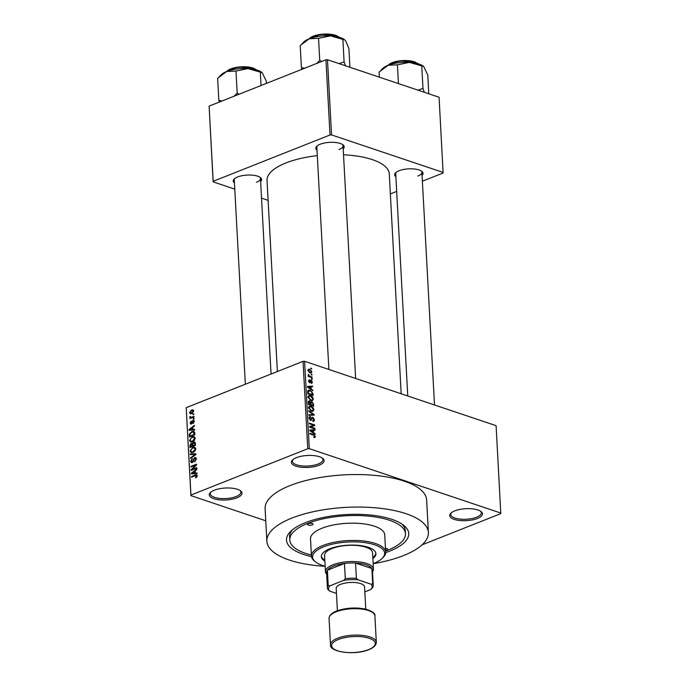 <?xml version="1.0" encoding="UTF-8"?>
<svg xmlns="http://www.w3.org/2000/svg" width="687" height="687" viewBox="0 0 687 687"><rect width="100%" height="100%" fill="white"/><g stroke="black" fill="none" stroke-linecap="round" stroke-linejoin="round"><path stroke-width="1.03" d="M214.335 490.2A16.394 5.985 -3.1 0 1 240.579 490.844A16.394 5.985 -3.1 0 1 236.955 497.8A16.394 5.985 -3.1 0 1 216.457 499.389A16.394 5.985 -3.1 0 1 210.462 492.476A16.394 5.985 -3.1 0 1 214.335 490.2M210.995 492.012A15.303 5.582 176.9 0 0 210.316 493.807A15.303 5.582 176.9 0 0 219.72 498.418A15.303 5.582 176.9 0 0 236.148 496.529A15.303 5.582 176.9 0 0 240.871 492.158A15.303 5.582 176.9 0 0 240.003 490.441M296.432 457.654A16.394 5.985 -3.1 0 1 322.675 458.298A16.394 5.985 -3.1 0 1 319.051 465.254A16.394 5.985 -3.1 0 1 298.553 466.842A16.394 5.985 -3.1 0 1 292.559 459.929A16.394 5.985 -3.1 0 1 296.432 457.654M293.091 459.466A15.303 5.582 176.9 0 0 292.413 461.269A15.303 5.582 176.9 0 0 301.816 465.88A15.303 5.582 176.9 0 0 318.244 463.983A15.303 5.582 176.9 0 0 322.967 459.612A15.303 5.582 176.9 0 0 322.1 457.894M454.777 510.879A16.394 5.985 -3.1 0 1 481.02 511.523A16.394 5.985 -3.1 0 1 477.396 518.487A16.394 5.985 -3.1 0 1 456.898 520.076A16.394 5.985 -3.1 0 1 450.895 513.155A16.394 5.985 -3.1 0 1 454.777 510.879M451.436 512.691A15.303 5.582 176.9 0 0 450.749 514.494A15.303 5.582 176.9 0 0 460.161 519.106A15.303 5.582 176.9 0 0 476.589 517.217A15.303 5.582 176.9 0 0 481.312 512.837A15.303 5.582 176.9 0 0 480.436 511.119M395.875 176.739A14.212 5.187 -3.1 0 1 395.703 172.712A14.212 5.187 -3.1 0 1 399.061 170.745A14.212 5.187 -3.1 0 1 421.809 171.303A14.212 5.187 -3.1 0 1 422.067 175.322M417.859 176.061A13.113 4.783 176.9 0 0 421.904 172.317A13.113 4.783 176.9 0 0 421.217 170.9M234.439 182.957A14.212 5.187 -3.1 0 1 234.267 178.938A14.212 5.187 -3.1 0 1 237.625 176.963A14.212 5.187 -3.1 0 1 260.373 177.521A14.212 5.187 -3.1 0 1 260.631 181.54M256.423 182.287A13.113 4.783 176.9 0 0 260.467 178.534A13.113 4.783 176.9 0 0 259.78 177.126M317.008 150.23A14.212 5.187 -3.1 0 1 316.836 146.202A14.212 5.187 -3.1 0 1 320.194 144.227A14.212 5.187 -3.1 0 1 342.942 144.785A14.212 5.187 -3.1 0 1 343.199 148.804M338.992 149.551A13.113 4.783 176.9 0 0 343.036 145.799A13.113 4.783 176.9 0 0 342.349 144.39M311.503 556.599A61.212 22.345 -3.1 0 1 290.927 531.154A61.212 22.345 -3.1 0 1 305.406 522.661A61.212 22.345 -3.1 0 1 403.381 525.066A61.212 22.345 -3.1 0 1 389.855 551.051A61.212 22.345 -3.1 0 1 385.673 552.58M385.613 551.043A57.931 21.142 176.9 0 0 387.588 550.287A57.931 21.142 176.9 0 0 405.476 533.722L405.304 530.673A57.931 21.142 176.9 0 0 401.672 523.863M373.161 563.701A80.886 29.524 176.9 0 0 403.424 555.611A80.886 29.524 176.9 0 0 428.396 532.485A80.886 29.524 176.9 0 0 378.657 508.114A80.886 29.524 176.9 0 0 291.829 518.101A80.886 29.524 176.9 0 0 266.865 541.227A80.886 29.524 176.9 0 0 325.14 566.303M428.396 532.485L426.627 499.964A80.886 29.524 176.9 0 0 376.897 475.593A80.886 29.524 176.9 0 0 290.069 485.58A80.886 29.524 176.9 0 0 265.105 508.715L266.865 541.227M317.3 155.64A61.212 22.345 176.9 0 0 285.921 162.956A61.212 22.345 176.9 0 0 267.028 180.458L277.376 371.53M265.757 520.78L190.9 495.619L186.203 407.666L303.036 361.353L304.581 361.293L309.313 448.68L307.767 448.74L303.036 361.353M311.872 371.77L311.263 372.989L309.983 372.904L307.905 370.439L308.523 369.211L309.751 369.288L311.872 371.77L311.254 372.019M312.096 377.06L312.13 377.704L308.291 376.416L308.257 375.772L308.867 375.978L308.317 374.432L309.313 376.004L312.096 377.06L311.228 377.403M312.439 382.161L311.288 383.32L311.889 381.929L310.91 380.907L309.639 382.676L308.463 380.847L309.476 379.722L309.013 381.01L309.528 381.998L311.117 380.177L312.439 382.161L311.821 382.401M311.95 383.286L311.288 383.32M311.185 382.65L311.889 381.929M311.245 380.856L310 381.259L310.996 380.847M310.155 382.685L309.639 382.676M309.588 380.392L308.506 381.208M310.507 380.143L311.117 380.177L310.18 380.546M312.997 393.642L313.1 395.54L307.819 393.763L307.759 390.963L308.42 390.19L310.189 390.293L312.997 393.642L312.405 393.874M313.564 404.154L313.676 406.163L308.394 404.385L308.283 402.376L309.519 401.045L310.661 402.118L311.907 401.663L313.564 404.154L312.971 404.394M308.824 401.036L309.519 401.045L308.369 401.5M310.275 402.264L311.907 401.663L310.301 402.307M314.122 414.536L314.157 415.163L308.987 415.309L308.952 414.639L313.53 414.682L308.772 411.401L308.738 410.732L314.122 414.536L312.405 415.214M314.869 428.327L314.904 428.98L309.631 427.202L309.588 426.515L313.676 425.21L309.442 423.785L309.408 423.14L314.689 424.91L314.723 425.605L310.644 426.91L314.869 428.327L314.002 428.671M314.852 437.533L313.813 437.404L313.71 436.734L314.766 436.322L314.328 435.489L309.992 433.944L309.957 433.299L313.538 434.502L315.385 436.563L314.955 437.499M313.71 436.734L314.766 436.322M422.076 544.834L500.797 513.627L496.1 425.674L304.581 361.293M500.832 513.06L309.313 448.68M315.17 433.746L315.204 434.424L309.82 430.68L309.777 430.002L314.947 429.719L314.981 430.388L313.435 430.423L313.555 432.655L315.17 433.746L314.569 433.986M312.705 420.616L313.856 419.482L312.877 417.868L310.61 420.367L309.064 418.04L310.533 416.623L309.682 418.228L311.125 419.705L311.632 417.773L312.834 417.215L314.474 419.74L313.796 421.311L312.808 421.286L312.705 420.616L313.366 420.616L312.74 420.865M312.877 417.868L311.52 418.228M311.314 420.384L310.61 420.367M309.674 416.614L310.533 416.623L309.167 417.164M310.644 417.292L309.064 417.687M309.949 419.98L311.125 419.705M311.632 417.773L312.834 417.215L311.675 417.679M312.851 411.315L311.426 411.204L308.506 407.777L309.373 406.12L311.091 406.197L313.014 407.477L313.925 409.598L313.014 411.264M312.276 400.693L310.85 400.581L307.931 397.155L308.798 395.497L310.515 395.575L312.439 396.854L313.349 398.975L312.439 400.641M312.808 390.147L312.843 390.826L307.458 387.082L307.415 386.403L312.585 386.111L312.619 386.79L311.074 386.824L311.194 389.057L312.808 390.147L312.207 390.388M312.199 378.906L312.233 379.559L311.443 378.657L312.199 378.906L311.469 379.198M311.958 374.475L311.992 375.119L311.237 374.87L311.202 374.217L311.958 374.475L311.228 374.758M311.623 368.378L311.658 369.022L310.868 368.12L311.623 368.378L310.902 368.661M193.004 414.029L193.794 413.72L193.828 414.364L193.038 414.682L193.004 414.029L193.82 414.313M191.845 417.129L193.932 416.305L193.966 416.949L189.947 418.546L190.557 417.644L189.801 417.155L189.981 416.459L191.02 417.335L192.746 417.438M191.458 417.945L189.801 417.155L191.776 417.825M190.522 416.906L192.094 417.696M193.245 418.469L194.035 418.151L194.069 418.804L193.279 419.113L193.245 418.469L194.06 418.744M194.146 420.727L192.892 420.307L194.275 421.354L193.073 423.441L193.7 421.535L193.03 420.908L191.338 424.034L190.119 423.029L191.184 421.071L190.694 422.78L191.226 423.415L192.892 420.307L193.648 420.238M194.275 421.724L193.03 420.908M191.338 424.034L190.703 424.085M190.694 422.78L191.888 423.639M192.961 429.487L194.636 429.392L194.679 430.071L189.045 430.294L189.011 429.615L194.421 425.356L194.455 426.034L192.841 427.254L192.961 429.487L194.679 430.062M195.185 438.169L194.421 440.367L192.566 441.758L190.582 441.99L189.518 440.41L192.223 436.795L194.241 436.657L195.185 438.169M195.761 448.791L194.996 450.99L193.141 452.381L191.158 452.613L190.093 451.033L192.798 447.417L194.816 447.28L195.761 448.791M197.221 475.756L196.886 476.924L195.58 477.834L196.576 475.979L196.121 475.447L191.579 477.156L191.544 476.512L195.297 475.018L196.671 474.803L197.221 475.756M197.203 476.194L196.121 475.447M186.203 407.666L190.943 495.052L307.767 448.74M195.323 473.085L196.997 472.991L197.04 473.669L191.407 473.893L191.372 473.214L196.783 468.963L196.817 469.633L195.202 470.853L195.323 473.085L197.04 473.669M192.283 469.324L196.705 467.572L196.74 468.225L191.218 470.415L191.184 469.719L195.46 465.236L191.029 466.997L190.995 466.344L196.525 464.154L196.559 464.85L192.283 469.324L193.184 469.633M194.601 457.559L195.512 457.499L196.31 458.942L194.567 461.819L195.666 459.139L194.644 458.203L192.266 462.54L191.398 462.609L190.651 461.303L192.197 458.701L191.295 461.029L192.248 461.887L194.601 457.559L196.121 458.066M196.267 458.538L194.644 458.203M192.755 462.257L191.767 461.93L192.918 462.111M190.325 453.935L195.958 453.781L195.993 454.408L190.574 458.521L190.539 457.851L195.331 454.39L190.359 454.614L190.325 453.935L192.128 454.545M193.665 442.076L194.687 441.99L195.503 445.408L189.981 447.598L189.87 445.588L191.166 443.252L192.36 443.493L193.665 442.076L195.271 442.617M192.841 443.819L191.166 443.252L192.867 443.665M191.905 431.548L193.949 431.324L194.928 434.785L189.406 436.975L189.354 434.098L191.905 431.548L193.021 431.925M191.493 410.01L192.97 409.813L193.717 410.963L191.733 413.591L190.308 413.772L189.552 412.612L191.493 410.01L193.691 410.749M292.499 529.78A57.931 21.142 176.9 0 0 289.613 536.942L289.785 539.991A57.931 21.142 176.9 0 0 311.4 555.062M422.393 181.213L443.115 173.004L439.07 97.245L327.484 59.726L331.555 134.918L330.009 134.978L325.939 59.786L327.484 59.726M443.149 172.437L331.555 134.918M234.774 189.131L213.142 181.866L209.106 106.107L325.939 59.786M209.106 106.107L213.185 181.299L330.009 134.978M268.102 200.338L261.532 198.131M390.353 193.914L396.674 191.415M401.174 393.763L389.263 173.837A61.212 22.345 176.9 0 0 343.526 154.781M213.185 181.299L213.142 181.866M317.377 145.738A13.113 4.783 176.9 0 0 316.844 147.216L328.884 369.46M396.244 172.257A13.113 4.783 176.9 0 0 395.712 173.734L407.752 395.978M234.808 178.474A13.113 4.783 176.9 0 0 234.276 179.951L245.336 384.222M190.943 495.052L190.9 495.619M196.267 477.482L195.469 477.216M197.229 475.825L196.388 475.541M192.446 476.812L191.544 476.512M193.184 473.824L191.372 473.214M193.021 473.163L194.661 473.128L194.567 471.325L191.956 473.274L194.807 473.755M196.362 473.695L194.661 473.128M193.545 473.807L191.956 473.274M195.237 471.548L194.567 471.325M192.145 470.045L191.184 469.719M196.01 465.425L195.46 465.236M191.896 466.653L190.995 466.344M195.202 461.449L194.455 461.2M196.31 459.354L195.666 459.139M191.398 461.552L190.651 461.303M193.279 461.621L192.798 461.458M193.88 459.242L193.339 459.062M191.175 458.066L190.539 457.851M195.812 454.554L195.331 454.39M190.84 451.29L190.093 451.033M194.009 447.83L192.798 447.417M190.737 450.775L191.51 451.952L193.107 451.728L195.117 449.058L194.335 447.89L192.815 448.079L191.587 448.843L190.737 450.775M193.897 451.994L193.107 451.728M195.752 449.264L195.117 449.058M190.548 445.811L189.87 445.588M190.591 446.696L192.24 446.035L192.085 444.163L191.295 443.871L190.591 446.696L191.493 446.997M193.141 446.344L192.24 446.035M192.815 444.412L191.295 443.871M192.892 445.786L194.825 445.013L194.644 443.003L193.708 442.72L192.824 444.506L192.892 445.786L193.794 446.086M195.494 445.236L194.825 445.013M195.391 443.252L193.708 442.72M195.426 443.871L194.756 443.639M190.265 440.668L189.518 440.41M193.433 437.207L192.223 436.795M190.162 440.152L190.934 441.329L192.532 441.106L194.541 438.435L193.76 437.267L192.24 437.447L191.012 438.22L190.162 440.152M193.322 441.372L192.532 441.106M195.177 438.641L194.541 438.435M189.956 434.296L189.354 434.098M190.016 436.073L194.249 434.39L193.296 431.917L191.931 432.2L190.016 433.961L190.016 436.073L190.917 436.374M194.919 434.613L194.249 434.39M194.765 432.372L193.296 431.917M194.859 433.454L194.189 433.231M190.823 430.225L189.011 429.615M190.66 429.555L192.3 429.53L192.205 427.726L189.595 429.676L192.446 430.156M194 430.096L192.3 429.53M191.184 430.208L189.595 429.676M192.875 427.949L192.205 427.726M193.622 423.046L192.961 422.823M190.797 423.252L190.119 423.029M192.137 423.278L191.544 423.08M190.814 418.203L189.913 417.902M190.531 416.64L189.981 416.459M190.282 412.861L189.552 412.612M193.7 411.367L191.57 410.637L190.127 412.406L191.896 413.522M190.127 412.406L191.69 412.947L193.141 411.178L192.643 410.491L193.708 410.852M192.48 413.213L191.69 412.947M313.787 437.198L315.385 436.563M312.843 430.551L314.947 429.719M312.843 430.655L313.435 430.423M312.989 432.887L313.555 432.655M311.366 431.11L312.928 432.235L312.834 430.431L310.344 430.483L311.366 431.11L310.773 431.35M312.37 432.458L312.928 432.235M309.82 430.689L310.344 430.483M309.605 426.747L313.676 425.21M311.383 426.112L314.689 424.91M311.529 426.163L311.555 426.618M309.785 427.254L310.644 426.91M313.813 420.006L314.474 419.74M309.116 418.452L309.682 418.228M310.103 420.109L310.936 419.774M312.164 415.223L313.53 414.682M308.54 407.211L311.091 406.197M312.508 407.683L313.014 407.477M313.281 409.856L313.925 409.598M308.557 408.198L309.124 407.975L311.4 410.56L312.645 410.637L313.306 409.4L311.108 406.841L308.532 407.245M310.627 410.869L311.4 410.56M309.931 406.713L309.124 407.975M308.386 404.179L310.55 404.48L310.395 402.565L309.639 401.723L308.283 402.058M309.682 404.823L310.55 404.48M309.639 401.723L308.978 403.947M310.301 405.029L313.023 405.304L312.843 403.243L311.95 402.316L310.43 402.694M312.156 405.648L313.023 405.304M310.507 403.638L311.099 403.406L311.168 404.686M311.95 402.316L311.099 403.406M307.965 396.588L310.515 395.575M311.932 397.052L312.439 396.854M312.705 399.233L313.349 398.975M307.982 397.575L308.549 397.352L310.825 399.937L312.07 400.014L312.731 398.778L310.533 396.219L307.956 396.622M310.052 400.246L310.825 399.937M309.356 396.09L308.549 397.352M308.884 390.817L310.189 390.293M308.403 393.325L312.448 394.682L311.52 391.633L310.223 390.946L308.394 391.289L308.403 393.325L307.81 393.557M311.58 395.025L312.448 394.682M307.742 392.414L308.334 392.174M307.707 391.564L308.849 390.826L307.716 391.281M310.481 386.953L312.585 386.111M310.481 387.056L311.074 386.824M310.627 389.289L311.194 389.057M309.004 387.511L310.567 388.636L310.472 386.833L307.982 386.884L309.004 387.511L308.411 387.743M310.009 388.859L310.567 388.636M307.458 387.09L307.982 386.884M308.283 376.21L308.867 375.978M308.162 375.085L308.875 374.801M308.326 375.445L308.832 375.239M308.291 376.416L309.313 376.004M309.236 376.734L310.103 376.39M307.922 370.018L309.751 369.288M308.446 370.637L309.949 372.26L310.919 372.337L311.331 371.573L309.82 369.95L308.858 369.872L307.956 370.834M309.21 372.552L309.949 372.26M308.42 523.674A2.731 0.996 176.9 0 0 307.578 524.456A2.731 0.996 176.9 0 0 309.253 525.28A2.731 0.996 176.9 0 0 312.19 524.945A2.731 0.996 176.9 0 0 313.032 524.164A2.731 0.996 176.9 0 0 311.348 523.339A2.731 0.996 176.9 0 0 308.42 523.674M385.579 550.347A2.731 0.996 176.9 0 0 386.833 550.038A2.731 0.996 176.9 0 0 387.683 549.257A2.731 0.996 176.9 0 0 385.467 548.398M372.886 558.574A27.325 9.97 176.9 0 0 375.901 553.67A27.325 9.97 176.9 0 0 359.103 545.435A27.325 9.97 176.9 0 0 329.769 548.81A27.325 9.97 176.9 0 0 321.336 556.625A27.325 9.97 176.9 0 0 324.865 561.176M321.344 556.118A27.325 9.97 176.9 0 0 324.805 560.163M373.161 563.641A36.068 13.165 176.9 0 0 373.496 563.512A36.068 13.165 176.9 0 0 382.032 558.505A36.068 13.165 176.9 0 0 368.833 543.288A36.068 13.165 176.9 0 0 323.732 546.783A36.068 13.165 176.9 0 0 315.762 562.095A36.068 13.165 176.9 0 0 325.14 566.243M315.762 562.095L314.715 561.288A37.167 13.56 -3.1 0 1 311.451 556.144A37.167 13.56 -3.1 0 1 322.924 545.512A37.167 13.56 -3.1 0 1 362.822 540.927A37.167 13.56 -3.1 0 1 385.673 552.125A37.167 13.56 -3.1 0 1 382.985 557.595L382.032 558.505M385.673 552.125L384.737 534.847A37.167 13.56 176.9 0 0 361.886 523.649A37.167 13.56 176.9 0 0 321.988 528.243A37.167 13.56 176.9 0 0 310.515 538.866L311.451 556.144M405.476 533.722A57.931 21.142 176.9 0 0 369.855 516.263A57.931 21.142 176.9 0 0 307.664 523.425A57.931 21.142 176.9 0 0 289.785 539.991M326.668 574.246A24.045 8.776 -3.1 0 1 325.432 571.687L324.556 555.431A24.045 8.776 -3.1 0 1 331.976 548.552A24.045 8.776 -3.1 0 1 357.79 545.581A24.045 8.776 -3.1 0 1 372.577 552.829L373.453 569.085A24.045 8.776 -3.1 0 1 372.509 571.756M372.826 557.561A27.325 9.97 176.9 0 0 375.841 553.164M373.247 585.401A22.954 8.381 -3.1 0 1 372.431 587.823L370.834 589.498A21.864 7.978 176.9 0 0 371.16 584.242L372.689 583.752A22.954 8.381 -3.1 0 1 373.247 585.401L372.414 570.167A22.954 8.381 176.9 0 0 371.865 568.51A22.954 8.381 176.9 0 0 366.077 564.834A22.954 8.381 176.9 0 0 355.548 563.031A22.954 8.381 176.9 0 0 344.462 563.46A22.954 8.381 176.9 0 0 327.39 570.227A22.954 8.381 176.9 0 0 326.583 572.649L327.407 587.892A22.954 8.381 -3.1 0 1 328.214 585.47L329.923 585.831A21.864 7.978 176.9 0 0 329.597 591.086L336.458 593.396M325.432 571.687A24.045 8.776 -3.1 0 1 340.288 562.696A24.045 8.776 -3.1 0 1 366.806 563.503A24.045 8.776 -3.1 0 1 373.453 569.085M372.689 583.752L371.865 568.51L355.548 563.031L356.381 578.274L358.013 579.819A21.864 7.978 176.9 0 0 343.689 580.369L329.923 585.831M343.689 580.369L345.286 578.703L344.462 563.46L327.39 570.227L328.214 585.47M371.16 584.242L358.013 579.819M329.597 591.086L327.957 589.54A22.954 8.381 -3.1 0 1 327.407 587.892M364.84 591.876L370.834 589.498M345.286 578.703A22.954 8.381 -3.1 0 1 356.381 578.274M337.394 610.7L336.192 588.433A14.212 5.187 -3.1 0 1 340.58 584.371A14.212 5.187 -3.1 0 1 355.832 582.61A14.212 5.187 -3.1 0 1 364.565 586.896L365.776 609.163M262.211 72.659L261.85 72.375A22.001 8.029 176.9 0 0 257.702 70.314A22.001 8.029 176.9 0 0 247.981 68.606L262.211 72.659L266.333 81.246L266.444 83.376M261.034 85.514L260.33 72.504M235.985 71.044L247.981 68.606A22.001 8.029 176.9 0 0 226.641 71.517L235.985 71.044L237.178 93.166L234.061 96.214M239.196 94.179L237.178 93.166M222.141 100.937L218.835 100.439L217.633 78.309L226.641 71.517A22.001 8.029 176.9 0 0 221.437 74.565L219.548 76.369M218.835 100.439L219.368 102.037M424.334 92.29L422.969 88.408L417.971 90.143M379.353 77.167L379.078 72.092L388.078 65.291L397.421 64.818L409.426 62.388L423.656 66.433L427.769 75.02L428.791 93.784M422.969 88.408L421.766 66.287M398.434 83.582L397.421 64.818M423.656 66.433L423.286 66.158A22.001 8.029 176.9 0 0 409.426 62.388A22.001 8.029 176.9 0 0 388.078 65.291A22.001 8.029 -3.1 0 0 382.874 68.348L380.993 70.143M344.78 39.923L344.419 39.64A22.001 8.029 176.9 0 0 340.271 37.579A22.001 8.029 176.9 0 0 330.559 35.879L344.78 39.923L345.733 40.98L348.902 48.511L349.915 67.274M345.467 65.772L344.101 61.899L342.899 39.769M344.101 61.899L339.103 63.633M318.553 38.309L330.559 35.879A22.001 8.029 176.9 0 0 309.21 38.781L318.553 38.309L319.747 60.43L316.63 63.479M321.765 61.444L319.747 60.43M304.71 68.202L301.404 67.704L300.21 45.582L309.21 38.781A22.001 8.029 176.9 0 0 304.006 41.83L302.125 43.633M301.404 67.704L301.937 69.301M197.221 475.67L195.297 475.018M193.648 460.479L193.116 460.299M194.996 455.163L194.473 454.992M192.849 445.047L192.18 444.824M189.981 435.386L189.311 435.163M192.386 422.462L191.733 422.247M312.679 434.845L313.538 434.502M311.288 419.413L311.967 419.139M311.22 415.249L312.705 414.656M308.326 403.054L308.918 402.822M309.871 381.809L310.73 381.474M329.056 618.369L330.49 644.792A22.954 8.381 -3.1 0 1 337.575 638.223A22.954 8.381 -3.1 0 1 362.212 635.389A22.954 8.381 -3.1 0 1 376.321 642.311L374.896 615.887A22.954 8.381 176.9 0 0 360.778 608.974A22.954 8.381 176.9 0 0 336.141 611.808A22.954 8.381 176.9 0 0 329.056 618.369C329.236 615.372 331.709 612.933 336.493 611.044C345.879 607.78 355.608 607.145 365.69 609.146C372.44 611.267 375.506 613.508 374.896 615.887M338.382 639.494A21.864 7.978 176.9 0 0 337.669 650.821A21.864 7.978 176.9 0 0 368.541 649.636A21.864 7.978 176.9 0 0 369.245 638.309A21.864 7.978 176.9 0 0 338.382 639.494M256.483 69.937A16.394 5.985 176.9 0 0 253.469 68.468A16.394 5.985 176.9 0 0 226.512 71.56M226.744 71.354A15.741 5.745 -3.1 0 1 252.962 68.047M417.919 63.719A16.394 5.985 176.9 0 0 414.905 62.242A16.394 5.985 176.9 0 0 387.949 65.342M388.181 65.136A15.741 5.745 -3.1 0 1 414.398 61.821M339.052 37.21A16.394 5.985 176.9 0 0 336.037 35.733A16.394 5.985 176.9 0 0 309.081 38.833M309.313 38.627A15.741 5.745 -3.1 0 1 335.531 35.312M196.259 475.464L197.229 475.79M191.51 451.952L192.978 452.441M194.335 447.89L195.701 448.353M191.776 443.811L192.815 444.163M194.309 442.66L195.357 443.012M190.934 441.329L192.403 441.818M193.76 437.267L195.125 437.731M193.365 420.882L194.266 421.191M190.986 423.432L191.819 423.716M190.797 417.31L192.025 417.722M314.526 436.82L313.77 437.112M311.022 419.757L310.12 420.118M312.645 410.637L311.314 411.17M312.07 400.014L310.739 400.547M309.253 380.4L308.463 380.718M309.717 382.006L309.03 382.281M308.858 369.872L307.896 370.25M310.919 372.337L309.725 372.809M260.467 178.534L271.056 374.029M421.904 172.317L434.51 404.969M355.643 378.46L343.036 145.799M330.49 644.792C329.176 652.126 355.316 655.587 368.885 649.636C373.711 647.712 376.184 645.265 376.321 642.311M256.886 70.057L253.202 68.03L237.908 67.086L226.126 71.723M387.562 65.505L399.345 60.86L414.639 61.813L418.323 63.839M339.455 37.321L335.771 35.295L320.477 34.35L308.695 38.987"/></g></svg>
